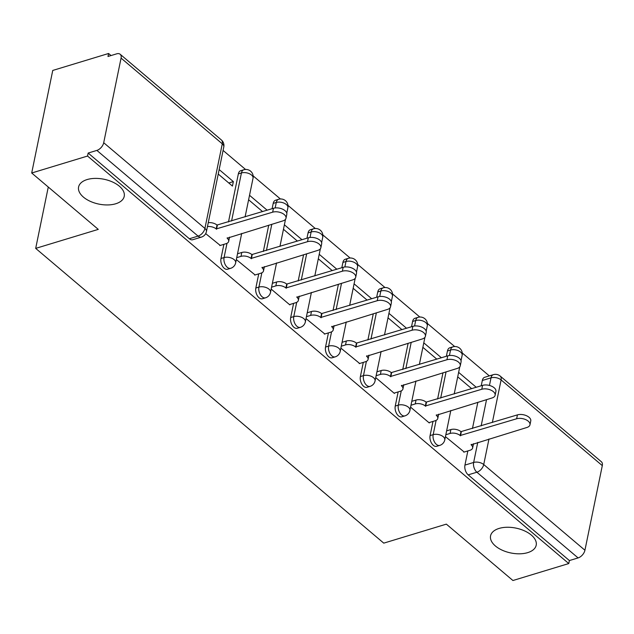 <?xml version="1.0" encoding="UTF-8"?>
<svg xmlns="http://www.w3.org/2000/svg" width="634" height="634" viewBox="0 0 634 634"><rect width="100%" height="100%" fill="white"/><g stroke="black" fill="none" stroke-linecap="round" stroke-linejoin="round"><path stroke-width="0.95" d="M499.085 528.423A23.292 12.688 11.6 0 1 524.484 530.856A23.292 12.688 11.6 0 1 536.198 545.216A23.292 12.688 11.6 0 1 527.678 552.642A23.292 12.688 11.6 0 1 502.271 550.217A23.292 12.688 11.6 0 1 490.565 535.849A23.292 12.688 11.6 0 1 499.085 528.423M87.112 179.565A23.292 12.688 11.6 0 1 112.519 181.99A23.292 12.688 11.6 0 1 124.224 196.358A23.292 12.688 11.6 0 1 115.705 203.776A23.292 12.688 11.6 0 1 90.305 201.35A23.292 12.688 11.6 0 1 78.592 186.99A23.292 12.688 11.6 0 1 87.112 179.565M432.998 421.42L430.09 435.582A7.275 4.311 73.1 0 0 433.331 445.345A7.275 4.311 73.1 0 0 436.675 446.328L439.766 445.393A7.275 4.311 -106.9 0 1 436.422 444.41A7.275 4.311 -106.9 0 1 433.18 434.647L436.105 420.382M398.152 391.907L395.244 406.069A7.275 4.311 73.1 0 0 398.485 415.833A7.275 4.311 73.1 0 0 401.821 416.815L404.912 415.88A7.275 4.311 -106.9 0 1 401.568 414.898A7.275 4.311 -106.9 0 1 398.326 405.134L401.259 390.869M363.298 362.394L360.389 376.556A7.275 4.311 73.1 0 0 363.631 386.32A7.275 4.311 73.1 0 0 366.975 387.303L370.058 386.368A7.275 4.311 -106.9 0 1 366.714 385.385A7.275 4.311 -106.9 0 1 363.472 375.621L366.404 361.356M328.444 332.882L325.535 347.044A7.275 4.311 73.1 0 0 328.777 356.807A7.275 4.311 73.1 0 0 332.121 357.79L335.204 356.855A7.275 4.311 -106.9 0 1 331.867 355.872A7.275 4.311 -106.9 0 1 328.626 346.109L331.55 331.844M293.59 303.361L290.681 317.531A7.275 4.311 73.1 0 0 293.922 327.295A7.275 4.311 73.1 0 0 297.267 328.277L300.358 327.342A7.275 4.311 -106.9 0 1 297.013 326.359A7.275 4.311 -106.9 0 1 293.772 316.596L296.704 302.323M258.743 273.848L255.835 288.018A7.275 4.311 73.1 0 0 259.076 297.782A7.275 4.311 73.1 0 0 262.413 298.765L265.503 297.829A7.275 4.311 -106.9 0 1 262.159 296.839A7.275 4.311 -106.9 0 1 258.918 287.083L261.85 272.81M223.889 244.336L220.981 258.506A7.275 4.311 73.1 0 0 224.222 268.269A7.275 4.311 73.1 0 0 227.566 269.252L230.649 268.317A7.275 4.311 -106.9 0 1 227.305 267.326A7.275 4.311 -106.9 0 1 224.071 257.562L226.996 243.297M489.321 375.891L462.241 352.964M454.673 346.544L427.395 323.451M419.819 317.032L392.541 293.93M384.965 287.519L357.687 264.418M350.111 258.006L322.833 234.905M315.264 228.494L287.987 205.392M280.41 198.981L253.132 175.88M245.556 169.468L223.089 150.44M111.037 55.554L108.604 53.486L107.986 56.481L116.688 53.835A7.275 4.327 -49.7 0 1 120.167 54.262A7.275 4.327 -49.7 0 1 121.07 58.114L103.707 142.729L204.909 228.43L222.28 143.815L121.07 58.114M31.7 173.003L87.547 156.043L568.777 563.555L512.93 580.514L446.352 524.136L383.76 543.14L35.686 248.385L98.278 229.381L31.7 173.003L52.749 70.445L108.604 53.486M602.3 465.625L501.098 379.924A7.275 4.327 -49.7 0 0 500.186 376.073L601.389 461.774A7.275 4.327 130.3 0 1 602.3 465.625L584.928 550.233A7.275 4.327 130.3 0 1 578.089 557.92L569.387 560.559L468.185 474.858A7.275 4.311 -106.9 0 1 464.944 465.094L467.852 450.933M472.449 428.544L477.838 402.281M481.23 385.781L482.315 380.487L491.017 377.84A7.275 4.311 -106.9 0 1 493.371 374.662L484.669 377.301A7.275 4.311 73.1 0 0 482.315 380.487M569.387 560.559L568.777 563.555M88.166 153.048L189.368 238.756A7.275 4.311 73.1 0 0 192.712 239.739L201.414 237.1A7.275 4.311 -106.9 0 1 198.07 236.11L96.867 150.409L88.166 153.048L87.547 156.043M96.867 150.409A7.275 4.327 -49.7 0 0 103.707 142.729M205.685 233.621L220.252 245.445M218.239 174.057L232.44 186.079L233.36 181.593L228.779 182.988M236.331 259.568L255.106 274.958M271.186 289.08L289.865 304.906L289.96 304.471M306.032 318.601L324.806 333.983M340.886 348.114L359.66 363.496M375.74 377.626L394.419 393.445L394.514 393.009M410.594 407.139L429.273 422.957L429.369 422.521M437.595 399.032L442.992 372.76M446.376 356.268L447.461 350.974L450.552 350.031A7.275 4.311 -106.9 0 1 452.906 346.853L449.815 347.789A7.275 4.311 73.1 0 0 447.461 350.974M402.741 369.519L408.137 343.248M411.521 326.756L412.607 321.454L415.698 320.519A7.275 4.311 -106.9 0 1 418.052 317.341L414.961 318.276A7.275 4.311 73.1 0 0 412.607 321.454M367.894 340.006L373.283 313.735M376.667 297.243L377.761 291.941L380.844 291.006A7.275 4.311 -106.9 0 1 383.198 287.828L380.107 288.763A7.275 4.311 73.1 0 0 377.761 291.941M333.04 310.486L338.429 284.222M341.821 267.73L342.907 262.428L345.99 261.493A7.275 4.311 -106.9 0 1 348.343 258.315L345.261 259.251A7.275 4.311 73.1 0 0 342.907 262.428M298.186 280.973L303.583 254.709M306.967 238.218L308.053 232.916L311.143 231.981A7.275 4.311 -106.9 0 1 313.497 228.803L310.406 229.738A7.275 4.311 73.1 0 0 308.053 232.916M263.34 251.46L268.729 225.197M272.113 208.705L273.199 203.403L276.289 202.468A7.275 4.311 -106.9 0 1 278.643 199.282L275.552 200.225A7.275 4.311 73.1 0 0 273.199 203.403M228.486 221.948L238.352 173.89L241.435 172.955A7.275 4.311 -106.9 0 1 243.789 169.769L240.706 170.712A7.275 4.311 73.1 0 0 238.352 173.89M48.279 187.038L35.686 248.385M445.44 436.652L464.215 452.034M476.261 387.287L458.636 372.372M441.407 357.774L423.789 342.851M406.553 328.261L388.935 313.339M371.706 298.749L354.081 283.826M336.852 269.236L319.227 254.313M301.998 239.723L284.381 224.801M267.144 210.211L249.527 195.288M233.36 181.593L219.158 169.571M248.607 199.773L262.571 211.597M283.461 229.286L297.425 241.11M318.308 258.799L332.271 270.623M353.162 288.312L367.126 300.136M388.016 317.824L401.98 329.656M422.87 347.337L436.834 359.169M457.716 376.85L471.68 388.682M219.808 245.58L226.005 243.694A7.275 3.962 -168.4 0 0 228.668 241.372A7.275 3.962 -168.4 0 0 227.154 238.21L282.946 220.878A8.369 4.557 -168.4 0 0 286.005 218.215A8.369 4.557 -168.4 0 0 281.797 213.048A8.369 4.557 -168.4 0 0 272.668 212.176L216.202 228.937A7.275 3.962 -168.4 0 0 207.461 226.576M208.253 222.692A7.275 3.962 11.6 0 1 217.002 225.046L273.468 208.293A8.369 4.557 11.6 0 1 282.598 209.165A8.369 4.557 11.6 0 1 286.806 214.324L286.005 218.215M229.508 237.108A7.275 3.962 11.6 0 1 229.468 237.488L228.668 241.372M216.543 229.223L217.335 225.332M254.662 275.093L260.859 273.206A7.275 3.962 -168.4 0 0 263.522 270.884A7.275 3.962 -168.4 0 0 262 267.722L317.8 250.39A8.369 4.557 -168.4 0 0 320.859 247.728A8.369 4.557 -168.4 0 0 316.651 242.56A8.369 4.557 -168.4 0 0 307.522 241.689L251.056 258.45A7.275 3.962 -168.4 0 0 240.975 256.374L241.776 252.483A7.275 3.962 11.6 0 1 251.857 254.567L308.322 237.805A8.369 4.557 11.6 0 1 317.452 238.677A8.369 4.557 11.6 0 1 321.66 243.836L320.859 247.728M237.52 253.774L241.776 252.483M264.362 266.621A7.275 3.962 11.6 0 1 264.315 267.001L263.522 270.884M236.72 257.666L240.975 256.374M251.389 258.735L252.189 254.844M289.508 304.605L295.713 302.719A7.275 3.962 -168.4 0 0 298.368 300.405A7.275 3.962 -168.4 0 0 296.855 297.235L352.655 279.903A8.369 4.557 -168.4 0 0 355.714 277.24A8.369 4.557 -168.4 0 0 351.505 272.073A8.369 4.557 -168.4 0 0 342.376 271.201L285.91 287.963A7.275 3.962 -168.4 0 0 275.83 285.886L276.622 281.995A7.275 3.962 11.6 0 1 286.703 284.08L343.168 267.318A8.369 4.557 11.6 0 1 352.298 268.19A8.369 4.557 11.6 0 1 356.506 273.349L355.714 277.24M272.374 283.287L276.622 281.995M299.216 296.133A7.275 3.962 11.6 0 1 299.169 296.514L298.368 300.405M271.574 287.178L275.83 285.886M286.243 288.248L287.043 284.357M324.362 334.118L330.56 332.232A7.275 3.962 -168.4 0 0 333.222 329.918A7.275 3.962 -168.4 0 0 331.709 326.748L387.501 309.416A8.369 4.557 -168.4 0 0 390.568 306.753A8.369 4.557 -168.4 0 0 386.36 301.586A8.369 4.557 -168.4 0 0 377.23 300.714L320.756 317.476A7.275 3.962 -168.4 0 0 310.676 315.399L311.476 311.508A7.275 3.962 11.6 0 1 321.557 313.592L378.022 296.831A8.369 4.557 11.6 0 1 387.152 297.703A8.369 4.557 11.6 0 1 391.36 302.862L390.568 306.753M307.228 312.8L311.476 311.508M334.063 325.646A7.275 3.962 11.6 0 1 334.023 326.027L333.222 329.918M306.428 316.691L310.676 315.399M321.097 317.761L321.89 313.878M359.216 363.631L365.414 361.752A7.275 3.962 -168.4 0 0 368.077 359.43A7.275 3.962 -168.4 0 0 366.563 356.26L422.355 338.936A8.369 4.557 -168.4 0 0 425.414 336.266A8.369 4.557 -168.4 0 0 421.206 331.106A8.369 4.557 -168.4 0 0 412.076 330.227L355.611 346.988A7.275 3.962 -168.4 0 0 345.53 344.912L346.33 341.021A7.275 3.962 11.6 0 1 356.411 343.105L412.877 326.344A8.369 4.557 11.6 0 1 422.006 327.215A8.369 4.557 11.6 0 1 426.214 332.374L425.414 336.266M342.075 342.312L346.33 341.021M368.917 355.159A7.275 3.962 11.6 0 1 368.877 355.539L368.077 359.43M341.282 346.204L345.53 344.912M355.943 347.273L356.744 343.39M394.071 393.143L400.268 391.265A7.275 3.962 -168.4 0 0 402.931 388.943A7.275 3.962 -168.4 0 0 401.409 385.773L457.209 368.449A8.369 4.557 -168.4 0 0 460.268 365.778A8.369 4.557 -168.4 0 0 456.06 360.619A8.369 4.557 -168.4 0 0 446.93 359.747L390.465 376.501A7.275 3.962 -168.4 0 0 380.384 374.425L381.185 370.541A7.275 3.962 11.6 0 1 391.265 372.618L447.731 355.856A8.369 4.557 11.6 0 1 456.86 356.728A8.369 4.557 11.6 0 1 461.069 361.895L460.268 365.778M376.929 371.825L381.185 370.541M403.771 384.672A7.275 3.962 11.6 0 1 403.723 385.052L402.931 388.943M376.128 375.716L380.384 374.425M390.798 376.786L391.598 372.903M428.917 422.656L435.122 420.778A7.275 3.962 -168.4 0 0 437.777 418.456A7.275 3.962 -168.4 0 0 436.263 415.286L492.063 397.962A8.369 4.557 -168.4 0 0 495.122 395.291A8.369 4.557 -168.4 0 0 490.914 390.132A8.369 4.557 -168.4 0 0 481.785 389.26L425.319 406.014A7.275 3.962 -168.4 0 0 415.238 403.937L416.031 400.054A7.275 3.962 11.6 0 1 426.111 402.13L482.577 385.369A8.369 4.557 11.6 0 1 491.707 386.241A8.369 4.557 11.6 0 1 495.915 391.408L495.122 395.291M411.783 401.338L416.031 400.054M438.625 414.184A7.275 3.962 11.6 0 1 438.577 414.565L437.777 418.456M410.983 405.229L415.238 403.937M425.652 406.299L426.452 402.416M463.771 452.169L469.968 450.291A7.275 3.962 -168.4 0 0 472.631 447.969A7.275 3.962 -168.4 0 0 471.117 444.799L526.909 427.474A8.369 4.557 -168.4 0 0 529.969 424.804A8.369 4.557 -168.4 0 0 525.76 419.645A8.369 4.557 -168.4 0 0 516.631 418.773L460.165 435.526A7.275 3.962 -168.4 0 0 450.085 433.45L450.885 429.567A7.275 3.962 11.6 0 1 460.966 431.643L517.431 414.882A8.369 4.557 11.6 0 1 526.561 415.753A8.369 4.557 11.6 0 1 530.769 420.921L529.969 424.804M446.637 430.858L450.885 429.567M473.471 443.697A7.275 3.962 11.6 0 1 473.432 444.085L472.631 447.969M445.837 434.742L450.085 433.45M460.506 435.812L461.298 431.928M430.09 435.582L433.18 434.647A7.275 3.962 11.6 0 1 443.261 436.723A7.275 3.962 -168.4 0 1 444.775 439.893L450.814 410.483M395.244 406.069L398.326 405.134A7.275 3.962 11.6 0 1 408.407 407.21A7.275 3.962 -168.4 0 1 409.929 410.38L415.959 380.971M360.389 376.556L363.472 375.621A7.275 3.962 11.6 0 1 373.561 377.698A7.275 3.962 -168.4 0 1 375.074 380.868L381.113 351.458M325.535 347.044L328.626 346.109A7.275 3.962 11.6 0 1 338.707 348.185A7.275 3.962 -168.4 0 1 340.22 351.355L346.259 321.945M290.681 317.531L293.772 316.596A7.275 3.962 11.6 0 1 303.852 318.672A7.275 3.962 -168.4 0 1 305.366 321.842L311.405 292.433M255.835 288.018L258.918 287.083A7.275 3.962 11.6 0 1 268.998 289.159A7.275 3.962 -168.4 0 1 270.52 292.329L276.559 262.92M220.981 258.506L224.071 257.562A7.275 3.962 11.6 0 1 234.152 259.647A7.275 3.962 -168.4 0 1 235.666 262.817L241.705 233.399M464.944 465.094L473.646 462.455L477.759 442.397M481.151 425.897L486.54 399.634M489.456 385.448L491.017 377.84A7.275 3.962 -168.4 0 1 501.098 379.924L492.356 422.498M488.972 438.997L483.726 464.532L584.928 550.233M440.685 398.089L446.074 371.825M449.427 355.516L450.552 350.031A7.275 3.962 -168.4 0 1 460.633 352.116A7.275 3.962 -168.4 0 1 462.146 355.278A7.275 7.275 0 0 0 452.906 346.853M405.831 368.576L411.22 342.312M414.573 326.003L415.698 320.519A7.275 3.962 -168.4 0 1 425.779 322.603A7.275 3.962 -168.4 0 1 427.292 325.765A7.275 7.275 0 0 0 418.052 317.341M370.977 339.063L376.374 312.8M379.718 296.49L380.844 291.006A7.275 3.962 -168.4 0 1 390.924 293.082A7.275 3.962 -168.4 0 1 392.446 296.252A7.275 7.275 0 0 0 383.198 287.828M336.131 309.55L341.52 283.287M344.864 266.977L345.99 261.493A7.275 3.962 -168.4 0 1 356.07 263.57A7.275 3.962 -168.4 0 1 357.592 266.74A7.275 7.275 0 0 0 348.343 258.315M301.277 280.038L306.666 253.774M310.018 237.457L311.143 231.981A7.275 3.962 -168.4 0 1 321.224 234.057A7.275 3.962 -168.4 0 1 322.738 237.227A7.275 7.275 0 0 0 313.497 228.803M266.423 250.525L271.812 224.262M275.164 207.944L276.289 202.468A7.275 3.962 -168.4 0 1 286.37 204.544A7.275 3.962 -168.4 0 1 287.884 207.714A7.275 7.275 0 0 0 278.643 199.282M231.568 221.012L241.435 172.955A7.275 3.962 -168.4 0 1 251.516 175.032A7.275 3.962 -168.4 0 1 253.037 178.202A7.275 7.275 0 0 0 243.789 169.769M189.368 238.756L198.07 236.11A7.275 4.327 130.3 0 0 204.909 228.43A7.275 3.962 11.6 0 1 206.43 231.592L223.794 146.985A7.275 7.275 0 0 0 221.369 139.963L120.167 54.262M468.185 474.858L476.887 472.219A7.275 4.311 -106.9 0 1 473.646 462.455A7.275 3.962 -168.4 0 1 483.726 464.532A7.275 4.327 130.3 0 1 476.887 472.219L578.089 557.92M221.369 139.963A7.275 4.327 -49.7 0 1 222.28 143.815A7.275 3.962 11.6 0 1 223.794 146.985M227.154 238.21L227.234 237.798M216.202 228.937L217.002 225.046M272.668 212.176L273.468 208.293M262 267.722L262.088 267.31M251.056 258.45L251.857 254.567M307.522 241.689L308.322 237.805M296.855 297.235L296.942 296.823M285.91 287.963L286.703 284.08M342.376 271.201L343.168 267.318M331.709 326.748L331.788 326.336M320.756 317.476L321.557 313.592M377.23 300.714L378.022 296.831M366.563 356.26L366.642 355.848M355.611 346.988L356.411 343.105M412.076 330.227L412.877 326.344M401.409 385.773L401.496 385.361M390.465 376.501L391.265 372.618M446.93 359.747L447.731 355.856M436.263 415.286L436.351 414.874M425.319 406.014L426.111 402.13M481.785 389.26L482.577 385.369M471.117 444.799L471.197 444.386M460.165 435.526L460.966 431.643M516.631 418.773L517.431 414.882M253.037 178.202L245.089 216.907M230.649 268.317A7.275 7.275 0 0 0 235.666 262.817M287.884 207.714L286.774 213.143M285.514 219.285L279.943 246.42M265.503 297.829A7.275 7.275 0 0 0 270.52 292.329M322.738 237.227L321.62 242.656M320.36 248.797L314.797 275.933M300.358 327.342A7.275 7.275 0 0 0 305.366 321.842M357.592 266.74L356.474 272.168M355.214 278.31L349.643 305.445M335.204 356.855A7.275 7.275 0 0 0 340.22 351.355M392.446 296.252L391.329 301.681M390.068 307.823L384.497 334.958M370.058 386.368A7.275 7.275 0 0 0 375.074 380.868M427.292 325.765L426.183 331.194M424.923 337.336L419.351 364.471M404.912 415.88A7.275 7.275 0 0 0 409.929 410.38M462.146 355.278L461.029 360.706M459.769 366.848L454.198 393.983M439.766 445.393A7.275 7.275 0 0 0 444.775 439.893M500.186 376.073A7.275 7.275 0 0 0 493.371 374.662M201.414 237.1A7.275 7.275 0 0 0 206.43 231.592"/></g></svg>
